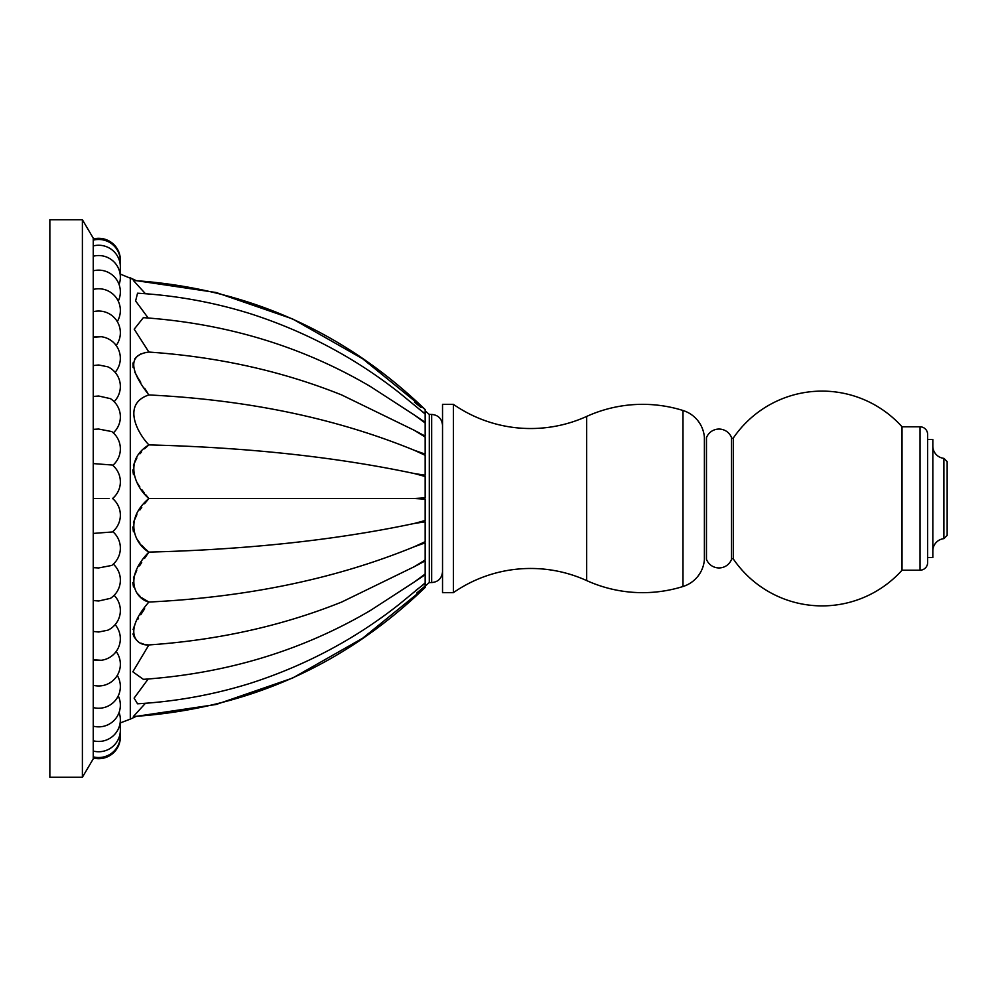 <?xml version="1.0" encoding="UTF-8"?>
<svg xmlns="http://www.w3.org/2000/svg" width="997" height="997" viewBox="0 0 997 997"><rect width="100%" height="100%" fill="white"/><g stroke="black" fill="none" stroke-linecap="round" stroke-linejoin="round"><path stroke-width="1.5" d="M682.995 410.49A135.592 135.592 0 0 0 586.647 416.434A135.592 135.592 0 0 1 453.373 404.346L442.531 404.346L442.531 592.654L453.373 592.654A135.592 135.592 0 0 1 586.647 580.566A135.592 135.592 0 0 0 682.995 586.51A30.595 30.595 0 0 0 704.393 559.666L704.393 437.334A30.595 30.595 0 0 0 682.995 410.49L682.995 586.51M453.373 404.346L453.373 592.654M733.443 559.143L733.443 437.857A1.084 1.084 0 0 1 731.549 437.646A13.447 13.447 0 0 0 706.474 437.646L706.474 559.354A13.447 13.447 0 0 0 731.549 559.354A1.084 1.084 0 0 1 733.443 559.143A107.389 107.389 0 0 0 902.023 570.197L920.032 570.197A7.59 7.59 0 0 0 927.621 562.607L927.621 557.51L932.831 557.51L932.831 439.49L927.621 439.49L927.621 434.393L927.621 562.607A7.59 7.59 0 0 1 920.032 570.197L920.032 426.803A7.59 7.59 0 0 1 927.621 434.393M733.443 437.857A107.389 107.389 0 0 1 902.023 426.803L920.032 426.803M731.549 437.646L731.549 559.354M902.023 426.803L902.023 570.197M927.621 557.51L927.621 439.49M932.831 446.07A12.363 12.363 0 0 0 943.897 458.358L947.15 461.623L947.15 535.377L943.897 538.642A12.363 12.363 0 0 0 932.831 550.93M943.897 458.358L943.897 538.642M49.85 777.274L49.85 219.726L82.39 219.726L82.39 777.274L49.85 777.274M82.39 777.274L93.244 758.842L93.244 238.158L82.39 219.726M429.308 414.428L431.676 414.428L431.676 582.572L429.308 582.572L429.308 414.428L425.171 410.926M416.061 498.575L417.182 498.637M423.937 583.93L425.171 582.909L425.171 574.683L414.416 581.949L425.171 573.998L425.171 560.9L414.416 566.632L425.171 559.94L425.171 542.879L414.416 546.68L425.171 541.695L425.171 521.817L414.416 523.437L425.171 520.509L425.171 499.173L414.416 498.5L424.386 497.889M145.45 703.259L133.386 716.507C246.396 708.904 343.666 665.884 425.171 587.432L362.659 638.23L292.52 678.097L216.199 704.468L136.277 716.345L216.199 704.468L292.52 678.097L362.659 638.23L425.171 587.432L425.171 583.27L421.345 586.261M429.308 582.572L416.734 593.003M418.64 588.242L415.761 590.511M425.171 573.998L424.298 574.671M425.171 559.94L424.423 560.439M425.171 541.695L424.523 542.019M416.098 523.176L417.269 522.989M425.171 520.509L424.298 520.77M415.786 473.911L417.095 474.248M425.171 497.827L425.171 476.491L414.416 473.563L424.323 475.071M414.416 402.14L420.996 407.461M421.345 410.739L425.171 413.73L425.171 409.568L362.659 358.77L292.52 318.903L216.199 292.532L136.277 280.656L130.295 277.864L130.295 719.136L120.114 722.987M425.171 475.183L425.171 455.305L414.416 450.32L425.171 454.121L425.171 437.06L414.416 430.368L425.171 436.1L425.171 423.002L414.416 415.051L425.171 422.317L425.171 414.017L399.124 392.631C354.77 357.661 305.107 331.328 250.122 313.631C213.532 302.265 176.008 295.448 137.549 293.205L135.604 300.957L148.179 318.006M148.179 678.994L134.109 698.124L137.549 703.795C176.008 701.552 213.532 694.735 250.135 683.369C305.107 665.672 354.77 639.339 399.124 604.369L425.171 582.983M144.54 503.772L148.877 498.5C122.656 520.683 136.103 544.973 148.877 552.101C122.656 579.058 136.103 598.935 148.877 602.051C122.469 632.397 136.165 645.819 148.877 644.947L132.825 671.804L143.356 679.343C226.755 673.486 302.49 650.493 370.572 610.376L414.416 581.949M414.416 523.437C336.126 540.038 247.605 549.584 148.877 552.101L145.4 549.035M144.54 548.2L141.636 545.16M139.941 543.178L136.851 538.991M133.424 531.775L132.775 527.052M133.461 522.316L136.888 514.651M139.854 510.04L141.748 507.411M414.416 546.68C336.126 578.734 247.605 597.191 148.877 602.051L141.661 597.714M140.166 596.43L136.826 592.891M133.498 586.971L132.775 582.547M133.486 577.861L136.701 570.571M139.53 565.86L141.699 562.557M144.515 558.432L148.615 552.488M148.827 644.947L145.088 644.61M144.465 644.461L140.976 643.165M137.436 640.921L136.402 639.999M134.645 637.955L132.937 633.992M133.1 629.456L134.819 624.795M137.873 619.274L138.533 618.215M140.751 614.75L144.652 608.743M414.416 415.051L370.572 386.624C302.49 346.507 226.755 323.514 143.356 317.657L134.209 329.184L148.877 352.053C128.688 354.708 128.688 369.015 148.877 394.949C122.656 403.486 136.103 431.464 148.877 444.899C122.394 461.075 136.452 488.144 148.877 498.5L414.416 498.5M120.114 274.013L136.277 280.656L216.199 292.532L292.52 318.903L362.659 358.77L425.171 409.568C343.666 331.116 246.396 288.096 133.386 280.493L145.45 293.741M147.693 393.03L144.652 388.257M140.751 382.25L138.521 378.785M137.873 377.726L134.819 372.205M133.1 367.544L132.937 363.008M134.645 359.045L136.402 357.001M137.436 356.079L140.976 353.835M144.465 352.539L145.088 352.39M148.815 498.438L145.637 494.599M144.54 493.228L141.748 489.589M139.854 486.96L136.888 482.349M133.461 474.684L132.775 469.948M133.424 465.225L136.851 458.009M139.941 453.822L141.636 451.84M144.54 448.8L148.877 444.899C247.605 447.416 336.126 456.962 414.416 473.563M148.877 352.053L156.666 352.639C222.842 357.911 284.531 372.018 341.734 394.974L414.416 430.368M148.877 394.949C247.605 399.809 336.126 418.266 414.416 450.32M148.877 644.947L156.666 644.361C222.842 639.089 284.531 624.982 341.734 602.026L414.416 566.632M101.432 336.712L93.244 337.248A21.697 21.697 0 0 1 115.141 372.342M114.132 401.666A21.697 21.697 0 0 0 107.9 366.834L98.666 364.977L93.244 365.563M113.309 432.885A21.697 21.697 0 0 0 110.443 398.65L98.666 396.008L93.244 396.457M112.773 465.362A21.697 21.697 0 0 0 111.726 431.564L98.666 429.046L93.244 429.346M93.244 533.42L112.374 531.962A21.697 21.697 0 0 0 112.574 498.5A21.697 21.697 0 0 0 112.374 465.038L93.244 463.58M108.972 498.5L93.244 498.5M112.773 531.638A21.697 21.697 0 0 1 111.726 565.436L98.666 567.954L93.244 567.654M113.309 564.115A21.697 21.697 0 0 1 110.443 598.35L98.666 600.992L93.244 600.543M114.132 595.334A21.697 21.697 0 0 1 107.9 630.166L98.666 632.023L93.244 631.437M101.432 660.288L93.244 659.752A21.697 21.697 0 0 0 115.141 624.658M586.647 416.434L586.647 580.566M431.676 582.572C438.206 581.986 441.821 578.372 442.531 571.717C441.821 578.372 438.206 581.986 431.676 582.572M431.676 414.428C438.206 415.014 441.821 418.628 442.531 425.283C441.821 418.628 438.206 415.014 431.676 414.428M136.277 716.345L130.295 719.136L136.277 716.345L216.199 704.468L292.52 678.097L362.659 638.23L425.171 587.432M120.213 274.038A21.697 21.697 0 0 0 120.238 269.24M120.288 265.214A21.697 21.697 0 0 0 120.325 262.323M120.35 260.578A21.697 21.697 0 0 0 93.244 238.993M120.163 264.055A21.697 21.697 0 0 0 93.244 240.152M119.74 272.094A21.697 21.697 0 0 0 93.244 245.935M119.092 284.531A21.697 21.697 0 0 0 93.244 256.229M118.257 301.131A21.697 21.697 0 0 0 93.244 270.823M117.285 321.582A21.697 21.697 0 0 0 93.244 289.442M116.213 345.473A21.697 21.697 0 0 0 93.244 311.712M93.244 685.288A21.697 21.697 0 0 0 116.213 651.527M93.244 707.558A21.697 21.697 0 0 0 117.285 675.418M93.244 726.177A21.697 21.697 0 0 0 118.257 695.869M93.244 740.771A21.697 21.697 0 0 0 119.092 712.469M93.244 751.065A21.697 21.697 0 0 0 119.74 724.906M93.244 756.848A21.697 21.697 0 0 0 120.163 732.945M93.244 758.007A21.697 21.697 0 0 0 120.35 736.422M120.325 734.677A21.697 21.697 0 0 0 120.288 731.786M120.238 727.76A21.697 21.697 0 0 0 120.213 722.962M425.171 409.568L362.659 358.77L292.52 318.903L216.199 292.532L136.277 280.656"/></g></svg>
